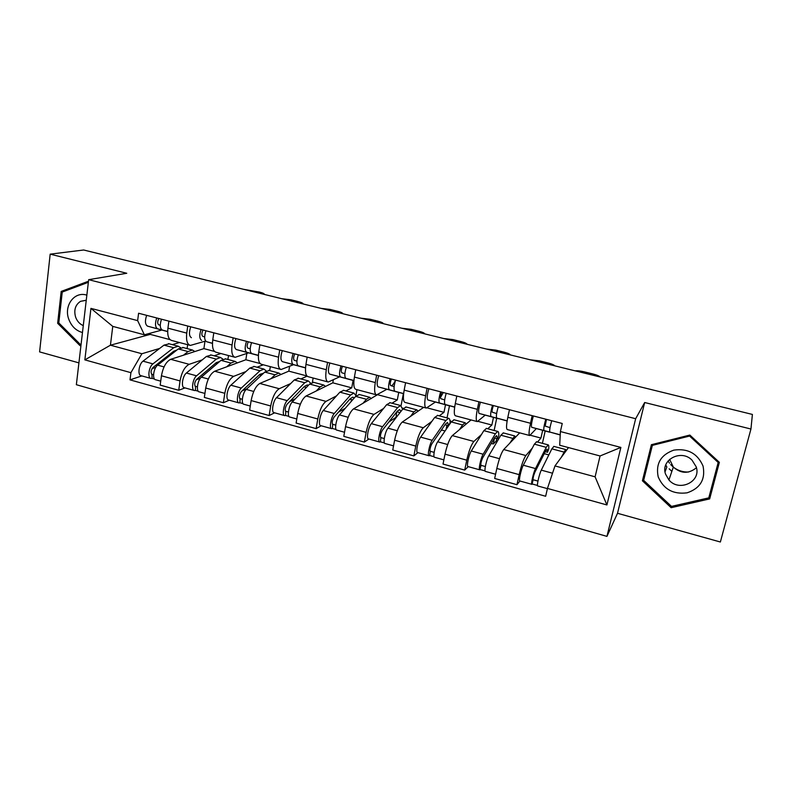 <?xml version="1.0" encoding="UTF-8"?>
<svg xmlns="http://www.w3.org/2000/svg" width="792" height="792" viewBox="0 0 792 792"><rect width="100%" height="100%" fill="white"/><g stroke="black" fill="none" stroke-linecap="round" stroke-linejoin="round"><path stroke-width="1.19" d="M666.775 466.844L665.775 464.924M50.173 254.153L126.77 273.27L88.664 279.675L76.359 384.704L606.939 536.382L617.513 513.285L720.364 542.005L750.945 429.026L752.4 414.434L83.665 249.995L50.173 254.153L39.6 351.895L78.923 362.875M750.945 429.026L644.678 402.514L635.659 418.711L88.664 279.675M204.95 341.401L203.9 348.619L170.706 359.311C166.162 361.588 163.083 367.072 161.449 375.784L160.182 385.1L178.735 390.278L180.051 380.932C181.705 372.171 184.754 366.637 189.179 364.32L202.277 359.855M204.663 341.332L190.357 345.421C187.189 344.421 185.991 340.322 186.754 333.105L167.924 328.175C167.201 335.353 168.478 339.451 171.735 340.481L189.783 345.262M167.924 328.175L168.884 321.126M185.001 387.912L178.735 390.278M228.502 355.549L227.918 359.479M186.754 333.105L187.744 326.037M214.157 355.806L220.879 353.519M246.827 353.48L245.857 359.756L214.701 371.23C210.415 373.616 207.425 379.219 205.722 388.021L204.346 397.426L223.374 402.742L224.799 393.297C226.532 384.447 229.482 378.804 233.64 376.358L245.926 371.567M213.8 332.808L212.761 339.926C211.929 347.183 213.038 351.282 216.058 352.242L234.62 357.172M229.244 400.207L223.374 402.742M270.32 366.647L269.686 370.616M248.52 352.876L235.145 357.311C232.234 356.38 231.205 352.272 232.066 344.995L233.145 337.847M257.014 367.231L263.291 364.785M289.605 366.31L288.813 371.151L259.806 383.447C255.806 385.961 252.915 391.664 251.133 400.574L249.648 410.068L269.161 415.523L270.696 405.979C272.507 397.03 275.359 391.278 279.239 388.714L290.674 383.556M259.875 344.807L258.746 351.995C257.826 359.311 258.746 363.419 261.508 364.31L280.606 369.379M274.616 412.82L269.161 415.523M313.127 378.012L312.404 382.279M293.476 364.706L281.091 369.508C278.438 368.646 277.596 364.538 278.566 357.192L279.734 349.965M300.911 378.942L307.068 376.16M333.323 379.883L332.808 382.823L306.078 395.99C302.366 398.623 299.574 404.445 297.723 413.444L296.109 423.037L316.137 428.63L317.8 418.998C319.691 409.949 322.423 404.078 326.017 401.386L336.55 395.852M307.167 357.103L305.95 364.37C304.91 371.765 305.643 375.863 308.137 376.685L327.799 381.912M321.156 425.75L316.137 428.63M356.964 389.654L355.945 395.287M339.57 376.843L328.235 382.021C325.849 381.229 325.205 377.131 326.294 369.706L327.551 362.409M345.896 390.931L351.747 387.852L353.074 380.437M377.962 394.426L353.559 408.85C350.143 411.612 347.47 417.552 345.53 426.66L343.797 436.352L364.35 442.084L366.142 432.353C368.112 423.205 370.745 417.216 374.012 414.394L383.605 408.444M355.727 369.745L354.41 377.081C353.252 384.536 353.776 388.644 355.994 389.397L376.24 394.772M368.904 439.025L364.35 442.084M403.366 393.644L401.079 405.662M386.852 389.298L376.616 394.871C374.527 394.149 374.091 390.05 375.299 382.556L376.655 375.19M392 403.227L397.297 399.94L398.713 392.456M423.651 407.355L402.287 422.057C399.198 424.957 396.643 431.016 394.614 440.223L392.753 450.014L413.86 455.905L415.78 446.074C417.839 436.818 420.344 430.709 423.294 427.749L431.887 421.344M405.583 382.714L404.168 390.129C402.89 397.663 403.207 401.762 405.118 402.435L425.967 407.969M417.919 452.648L413.86 455.905M449.49 405.732L447.034 417.899M435.372 402.069L426.294 408.058C424.512 407.425 424.294 403.326 425.631 395.762L427.086 388.308M439.283 415.83L443.985 412.335L445.5 404.771M471.062 419.948L452.321 435.61C449.579 438.649 447.143 444.837 445.025 454.163L443.025 464.053L464.706 470.102L466.765 460.172C468.923 450.797 471.299 444.56 473.893 441.451L481.437 434.551M456.816 396.04L455.291 403.544C453.875 411.147 453.974 415.236 455.568 415.83L477.051 421.532M468.24 466.637L464.706 470.102M496.723 418.255L494.129 430.462M485.169 415.176L477.319 421.601C475.863 421.057 475.873 416.958 477.348 409.325L478.913 401.792M487.773 428.769L491.852 425.037L493.475 417.404M519.691 432.858L503.712 449.529C501.326 452.727 499.029 459.043 496.822 468.468L494.673 478.467L516.948 484.684L519.166 474.646C521.413 465.161 523.651 458.796 525.868 455.539L532.333 448.054M509.464 409.741L507.83 417.315C506.276 424.997 506.137 429.086 507.395 429.591L529.541 435.471M519.938 481.001L516.948 484.684M545.173 431.016L542.411 443.332M536.293 428.63L529.749 435.521C528.64 435.065 528.888 430.977 530.501 423.265L532.174 415.651M537.53 442.035L540.946 438.065L542.668 430.353M530.274 435.234L540.946 438.065M477.972 421.354L491.852 425.037M427.066 407.84L443.985 412.335M377.893 394.792L397.297 399.94M332.808 382.823L351.747 387.852M288.813 371.151L306.86 375.943M245.857 359.756L260.083 363.528M203.9 348.619L214.493 351.43M150.411 333.155L150.242 334.382L110.434 345.203L141.887 353.737L159.677 348.43M172.319 344.649L179.447 342.52M150.242 334.382L170.042 339.629M161.865 330.056L144.362 334.788L112.761 326.383L110.434 345.203L84.853 359.875L90.941 308.375L137.64 320.621L144.362 334.788M568.488 447.579L554.974 465.924L595.099 476.824L600.069 455.974L559.697 445.243L560.399 431.551L562.241 423.472L138.59 313.246L137.64 320.621M560.399 431.551L620.869 447.411L606.919 504.959L547.45 488.426L554.974 465.924M141.887 353.737L130.918 372.676L129.997 379.863L545.658 496.267L547.45 488.426M130.918 372.676L84.853 359.875M606.939 536.382L635.659 418.711M88.348 282.388L87.526 281.576L61.192 291.426L57.648 323.284L80.032 345.658L80.972 345.332M617.513 513.285L644.678 402.514M719.374 462.35L689.832 435.065L651.4 444.698L642.411 480.784L671.141 507.702L709.672 498.901L719.374 462.35M141.847 375.913L129.997 379.863M187.655 344.698L187.1 348.589M497.425 441.075L496.287 440.768M548.836 454.905L544.549 453.757M90.941 308.375L112.761 326.383M595.099 476.824L606.919 504.959M600.069 455.974L620.869 447.411M58.885 323.007L57.648 323.284M66.429 290.496L61.192 291.426M652.103 444.52L644.371 477.437M709.513 495.139L710.473 494.921L719.176 462.162M710.473 494.921L709.672 498.901M671.547 506.385L671.141 507.702M643.985 477.081L642.411 480.784M167.676 331.511L162.36 330.066C159.915 328.482 159.637 324.868 161.519 319.206M160.261 325.245L158.687 324.809C157.311 323.601 157.36 321.502 158.845 318.513M167.666 331.551L157.618 328.819C155.153 327.225 154.856 323.611 156.737 317.968M167.666 331.63L147.609 326.175C145.104 324.581 144.787 320.978 146.668 315.345M264.33 294.426C264.508 293.743 262.964 292.971 259.697 292.129L243.352 289.268M176.903 350.024L173.695 351.252L152.975 367.498C150.807 370.448 150.49 372.775 152.044 374.487L152.005 378.348L150.975 378.447C147.312 378.19 148.837 366.726 152.925 363.875L143.005 361.162C138.867 363.983 137.372 375.428 141.095 375.705L150.668 378.368M174.339 352.034L173.121 351.707M180.586 347.638L178.15 346.203L173.686 347.718L152.925 363.875M169.211 343.827L163.994 345.124L143.005 361.162M155.747 367.429L152.024 368.636M153.559 374.725L151.5 374.161M183.398 347.609L178.279 348.945L157.628 365.162C153.559 368.023 152.024 379.507 155.658 379.754L160.717 381.16M194.872 351.529L192.426 350.014L188.05 351.559L183.516 355.182M154.539 379.051L152.005 378.348M212.444 343.411L206.524 341.689C204.277 340.144 204.079 336.511 205.96 330.769M204.653 336.887L202.732 336.353C201.475 335.155 201.564 333.046 203.019 330.007M201.653 340.412C199.386 338.857 199.188 335.224 201.059 329.502M191.397 337.709C189.08 336.154 188.852 332.521 190.733 326.809M303.148 303.97C303.207 303.247 301.564 302.455 298.208 301.594L290.991 299.812L281.714 298.693M258.39 355.41L251.816 353.608C249.767 352.113 249.678 348.45 251.539 342.629M250.193 348.836L247.916 348.183C246.767 347.015 246.906 344.886 248.312 341.798M258.39 355.469L246.817 352.292C244.748 350.787 244.649 347.134 246.51 341.322M258.38 355.509L236.293 349.529C234.175 348.015 234.056 344.362 235.917 338.57M342.807 313.721C342.738 312.959 340.986 312.137 337.56 311.256L330.185 309.444L320.908 308.335M86.853 295.168C74.468 290.921 63.558 305.752 68.795 319.295C71.498 326.344 76.052 330.759 82.477 332.521M86.249 300.297L80.536 301.336C75.319 304.801 73.686 310.068 75.606 317.127C77.121 321.215 79.685 324.047 83.279 325.621M88.338 282.427L87.744 282.526L88.268 283.041M81.081 344.381L80.487 344.589L58.796 322.918L62.241 292.06L87.744 282.526M81.081 344.441L80.487 344.589M688.634 472.012C683.001 472.23 677.962 470.646 673.507 467.26M673.329 467.112L670.676 464.597M669.507 463.172L668.072 460.954M658.192 476.843C663.567 489.268 673.21 494.594 687.119 492.822C700.286 488.327 705.603 479.417 703.058 466.092C697.544 453.469 687.783 448.143 673.794 450.133C660.766 454.836 655.558 463.736 658.192 476.843M665.557 474.131L668.923 479.942C679.12 492.337 701.583 481.694 696.178 466.785L692.03 460.152C681.13 448.747 660.281 459.964 665.557 474.131M669.616 459.34L673.339 467.082C681.061 473.784 688.763 474.002 696.435 467.726M689.584 436.055L718.186 462.469L708.791 497.861L671.487 506.395L643.649 480.328L652.361 445.371L689.584 436.055L689.891 435.115M718.394 461.439L718.186 462.469M652.826 444.342L652.361 445.371M665.042 471.883L666.854 466.933L665.607 465.389M219.75 361.439L216.236 362.677L196.535 379.457C194.446 382.477 194.109 384.833 195.525 386.516L195.416 390.416L194.446 390.535C191.02 390.357 192.674 378.764 196.565 375.814L186.397 373.032C182.467 375.962 180.833 387.516 184.318 387.714L194.159 390.456M217.265 363.568L215.681 363.142M222.918 359.113L220.503 357.499L216.295 359.113L196.565 375.814M211.286 355.044L206.375 356.459L186.397 373.032M200.336 378.279L196.168 379.833M197.386 386.852L195.03 386.199M225.809 358.915L221.008 360.37L201.386 377.131C197.525 380.101 195.852 391.693 199.247 391.872L204.93 393.446M237.372 362.875L235.125 361.399L231.016 363.043L226.7 366.805M198.218 391.189L195.416 390.416M263.558 373.22L259.816 374.368L241.194 391.723C239.194 394.812 238.828 397.188 240.105 398.851L239.907 402.772L239.016 402.92C235.848 402.821 237.64 391.119 241.312 388.06L230.878 385.209C227.165 388.238 225.403 399.92 228.631 400.029L238.748 402.851M261.251 375.378L259.301 374.854M266.27 370.943L263.885 369.072L259.954 370.785L241.312 388.06M254.38 366.528L249.787 368.062L230.878 385.209M246.886 388.822L242.174 390.822M242.332 399.287L239.649 398.544M269.26 370.498L264.785 372.072L246.253 389.407C242.609 392.486 240.798 404.197 243.936 404.286L250.272 406.048M280.913 374.497L278.863 373.062L275.042 374.814L270.943 378.725M242.995 403.633L239.907 402.772M305.534 367.844L298.277 365.845C296.446 364.379 296.455 360.707 298.307 354.806M296.921 361.093L294.258 360.33C293.238 359.182 293.416 357.034 294.792 353.885M305.524 367.904L293.149 364.488C291.298 363.033 291.298 359.35 293.149 353.46M305.524 367.924L282.358 361.647C280.447 360.182 280.427 356.509 282.279 350.628M383.338 323.69C383.14 322.879 381.279 322.027 377.764 321.126L370.23 319.275L360.964 318.186M353.925 380.606L345.955 378.388C344.352 376.982 344.47 373.279 346.312 367.29M344.876 373.675L341.817 372.784C340.936 371.666 341.154 369.498 342.481 366.3M353.668 380.526L340.699 377.012C339.065 375.596 339.174 371.893 341.015 365.914M353.183 380.467L329.62 374.091C327.928 372.666 328.017 368.973 329.858 363.013M424.779 333.877C424.433 333.026 422.463 332.145 418.869 331.214L411.157 329.323L401.9 328.244M403.613 393.713L394.901 391.278C393.535 389.912 393.772 386.199 395.594 380.12M394.109 386.605L390.634 385.575C389.892 384.476 390.159 382.298 391.446 379.031M391.406 385.803C392.703 385.189 394.099 383.298 395.574 380.111M400.881 392.951L389.506 389.852C388.11 388.486 388.327 384.773 390.159 378.705M400.405 392.901L378.13 386.862C376.675 385.486 376.873 381.774 378.705 375.725M467.151 344.292C466.656 343.401 464.567 342.481 460.885 341.54L453.004 339.6L443.748 338.54M308.355 385.407L307.355 384.912L304.484 386.357L287.001 404.306C285.09 407.464 284.694 409.87 285.823 411.503L285.546 415.453L284.714 415.622C281.823 415.612 283.764 403.791 287.199 400.613L276.507 397.693C273.012 400.841 271.102 412.632 274.072 412.662L284.486 415.562M306.336 387.486L303.999 386.862M310.662 383.16L308.335 380.922L304.702 382.754L287.199 400.613M298.525 378.309L294.277 379.962L276.507 397.693M295.317 398.851L289.595 401.643M288.427 412.038L285.407 411.206M313.771 382.368L309.652 384.07L292.268 401.999C288.862 405.197 286.902 417.028 289.773 417.028L296.792 418.978M325.522 386.417L323.69 385.011L320.156 386.882L316.305 390.951M288.922 416.394L285.546 415.453M354.153 398.079L352.895 397.109L350.272 398.653L333.996 417.216C332.175 420.453 331.749 422.878 332.719 424.482L332.353 428.462L331.61 428.66C328.997 428.729 331.086 416.8 334.273 413.493L323.304 410.494C320.057 413.77 317.998 425.68 320.681 425.621L331.393 428.601M352.569 399.911L349.817 399.168M356.113 395.861L353.905 393.07L350.579 395.02L334.273 413.493M343.777 390.367L339.887 392.159L323.304 410.494M345.233 408.316L338.412 412.177M335.729 425.126L332.363 424.195M359.41 394.535L355.648 396.376L339.481 414.919C336.323 418.235 334.204 430.185 336.788 430.096L344.53 432.254M371.25 398.633L369.646 397.267L366.429 399.257L362.825 403.494M336.046 429.492L332.353 428.462M351.46 399.613L351.103 401.584M403.375 408.316L402.435 408.068M400.97 411.375L399.594 409.613L397.228 411.256L382.219 430.462C380.507 433.768 380.051 436.224 380.853 437.808L380.398 441.807L379.724 442.035C377.418 442.203 379.665 430.145 382.595 426.72L371.339 423.641C368.339 427.037 366.122 439.065 368.508 438.917L379.536 441.986M399.98 412.642L396.812 411.791M402.633 409.226L400.623 405.524L397.624 407.593L382.595 426.72M390.159 402.742L386.654 404.663L371.339 423.641M396.624 412.028L396.05 417.711M395.574 417.582L388.733 422.126M384.278 438.56L380.546 437.53M406.187 407.009L402.821 408.989L387.941 428.185C385.041 431.62 382.764 443.688 385.041 443.51L393.545 445.876M418.127 411.157L416.76 409.83L413.879 411.939L410.533 416.374M384.417 442.926L380.398 441.807M454.667 407.187L445.163 404.504C444.055 403.197 444.401 399.455 446.223 393.287M444.678 399.891L440.768 398.713C440.174 397.643 440.491 395.446 441.728 392.119M440.441 397.564L443.292 392.525M449.312 405.682L439.629 403.049C438.481 401.732 438.817 398 440.639 391.832M448.866 405.662L427.937 399.97C426.74 398.643 427.046 394.911 428.868 388.773M510.484 354.945C509.84 354.014 507.623 353.054 503.851 352.084L495.792 350.104L486.555 349.064M450.074 421.413L450.658 420.948L449.995 420.77M450.658 420.948L450.153 423.482M448.737 425.561L447.49 422.443L445.391 424.185L431.729 444.055C430.125 447.45 429.63 449.925 430.254 451.48L429.709 455.509L429.125 455.766C427.126 456.034 429.551 443.847 432.204 440.293L420.641 437.125C417.919 440.659 415.533 452.806 417.602 452.559L428.967 455.717M448.638 425.71L445.015 424.74M448.975 425.215L450.133 422.552C450.044 419.829 449.519 418.414 448.539 418.305L445.876 420.502L432.204 440.293M437.738 415.424L434.63 417.493L420.641 437.125M442.035 429.066L441.837 430.086L445.064 430.957M441.837 430.086L440.738 430.947M434.135 452.351L430.007 451.212M454.172 419.81L451.212 421.928L437.689 441.797C435.065 445.361 432.63 457.558 434.58 457.281L443.876 459.865M466.201 424.007L465.092 422.72L462.558 424.957L459.489 429.62M434.065 456.717L429.709 455.509M446.926 425.255L446.074 429.472M507.127 420.998L496.802 418.097C495.96 416.849 496.435 413.087 498.237 406.821M496.624 413.563L492.268 412.206C491.832 411.167 492.198 408.949 493.386 405.563M499.01 418.73L491.109 416.602C490.238 415.345 490.693 411.583 492.505 405.326M498.594 418.75L479.101 413.444C478.17 412.167 478.596 408.415 480.407 402.178M554.816 365.855C554.014 364.865 551.668 363.875 547.807 362.885L539.56 360.855L530.333 359.825M496.742 438.629L496.228 441.065L493.267 443.985L491.248 443.441M494.475 438.025L497.495 438.837L496.633 435.6L494.812 437.451L482.575 458.023C481.09 461.498 480.556 464.003 480.992 465.518L479.843 469.864C478.19 470.24 480.784 457.925 483.15 454.232L471.28 450.985C468.844 454.648 466.28 466.924 468.022 466.577L479.724 469.824M497.495 438.837L498.802 435.57C498.861 432.868 498.495 431.472 497.693 431.412L495.396 433.739L483.15 454.232M486.535 428.432L483.853 430.66L471.28 450.985M485.338 466.528L480.803 465.27M503.405 432.937L500.871 435.204L488.793 455.776C486.456 459.489 483.843 471.804 485.456 471.418L495.584 474.24M515.523 437.214L514.691 435.937L509.721 443.263M485.06 470.893L480.338 469.577M494.535 438.035L493.267 443.985M560.231 434.976L549.876 432.066C549.311 430.878 549.915 427.096 551.707 420.73M550.014 427.65L545.183 426.076L546.47 419.374M550.024 432.115L544.015 430.531C543.421 429.333 544.015 425.552 545.807 419.196M549.638 432.194L531.679 427.284C531.016 426.066 531.581 422.294 533.372 415.968M600.188 377.002C599.207 375.972 596.742 374.943 592.772 373.923L584.328 371.854C580.318 370.913 577.249 370.577 575.131 370.844M544.837 452.48L543.302 455.529M545.252 451.658L547.519 452.272L547.064 449.104L545.549 451.064L534.818 472.369C533.442 475.933 532.877 478.457 533.115 479.942L531.957 484.348C530.66 484.833 533.442 472.398 535.501 468.557L523.294 465.221C521.166 469.022 518.423 481.427 519.809 480.972L531.868 484.318M547.519 452.272L548.737 448.935C548.955 446.233 548.757 444.876 548.143 444.866L546.232 447.332L535.501 468.557M536.62 441.788L534.382 444.163L523.294 465.221M537.956 481.081L532.986 479.704M553.935 446.401L551.846 448.836L541.292 470.141C539.263 473.992 536.461 486.446 537.728 485.951L547.401 488.634M566.122 450.787L565.587 449.51L561.271 457.38M537.461 485.447L532.353 484.031M525.868 455.539L503.712 449.529M473.893 441.451L452.321 435.61M423.294 427.749L402.287 422.057M374.012 414.394L353.559 408.85M326.017 401.386L306.078 395.99M279.239 388.714L259.806 383.447M233.64 376.358L214.701 371.23M189.179 364.32L170.706 359.311M477.348 409.325L455.291 403.544M425.631 395.762L404.168 390.129M375.299 382.556L354.41 377.081M326.294 369.706L305.95 364.37M278.566 357.192L258.746 351.995M232.066 344.995L212.761 339.926M530.501 423.265L507.83 417.315M466.765 460.172L445.025 454.163M415.78 446.074L394.614 440.223M366.142 432.353L345.53 426.66M317.8 418.998L297.723 413.444M270.696 405.979L251.133 400.574M224.799 393.297L205.722 388.021M180.051 380.932L161.449 375.784M519.166 474.646L496.822 468.468M162.36 330.066L167.676 331.462M147.609 326.175L157.618 328.819M173.686 347.718L163.994 345.124M188.05 351.559L178.279 348.945M164.043 366.914L157.628 365.162M206.524 341.689L212.454 343.253M251.816 353.608L258.39 355.341M236.293 349.529L246.817 352.292M216.295 359.113L206.375 356.459M231.016 363.043L221.008 360.37M208.326 379.031L201.386 377.131M259.954 370.785L249.787 368.062M275.042 374.814L264.785 372.072M253.747 391.466L246.253 389.407M298.277 365.845L305.534 367.755M282.358 361.647L293.149 364.488M345.955 378.388L353.935 380.487M329.62 374.091L340.699 377.012M394.901 391.278L403.633 393.575M378.13 386.862L389.506 389.852M304.702 382.754L294.277 379.962M320.156 386.882L309.652 384.07M300.346 404.217L292.268 401.999M350.579 395.02L339.887 392.159M366.429 399.257L355.648 396.376M348.163 417.295L339.481 414.919M397.624 407.593L386.654 404.663M413.879 411.939L402.821 408.989M397.257 430.729L387.941 428.185M445.163 404.504L454.687 407.009M427.937 399.97L439.629 403.049M445.876 420.502L434.63 417.493M462.558 424.957L451.212 421.928M447.678 444.53L437.689 441.797M496.802 418.097L507.157 420.819M479.101 413.444L491.109 416.602M495.396 433.739L483.853 430.66M512.513 438.322L500.871 435.204M499.485 458.697L488.793 455.776M549.876 432.066L560.241 434.798M531.679 427.284L544.015 430.531M546.232 447.332L534.382 444.163M563.805 452.034L551.846 448.836M552.539 473.22L541.292 470.141M178.15 346.203L168.518 343.639M192.426 350.014L182.714 347.421M85.962 300.267L80.536 301.336M673.339 467.082L668.923 479.942M669.181 468.815L671.854 471.398M220.503 357.499L210.642 354.865M235.125 361.399L225.175 358.746M263.885 369.072L253.777 366.369M278.863 373.062L268.676 370.349M308.335 380.922L297.98 378.16M323.69 385.011L313.246 382.229M353.905 393.07L343.292 390.238M369.646 397.267L358.934 394.416M400.623 405.524L389.733 402.623M416.76 409.83L405.781 406.9M448.539 418.305L437.372 415.325M465.092 422.72L453.836 419.71M497.693 431.412L486.238 428.353M514.691 435.937L503.128 432.858M548.143 444.866L536.392 441.728M565.587 449.51L553.727 446.351"/></g></svg>
